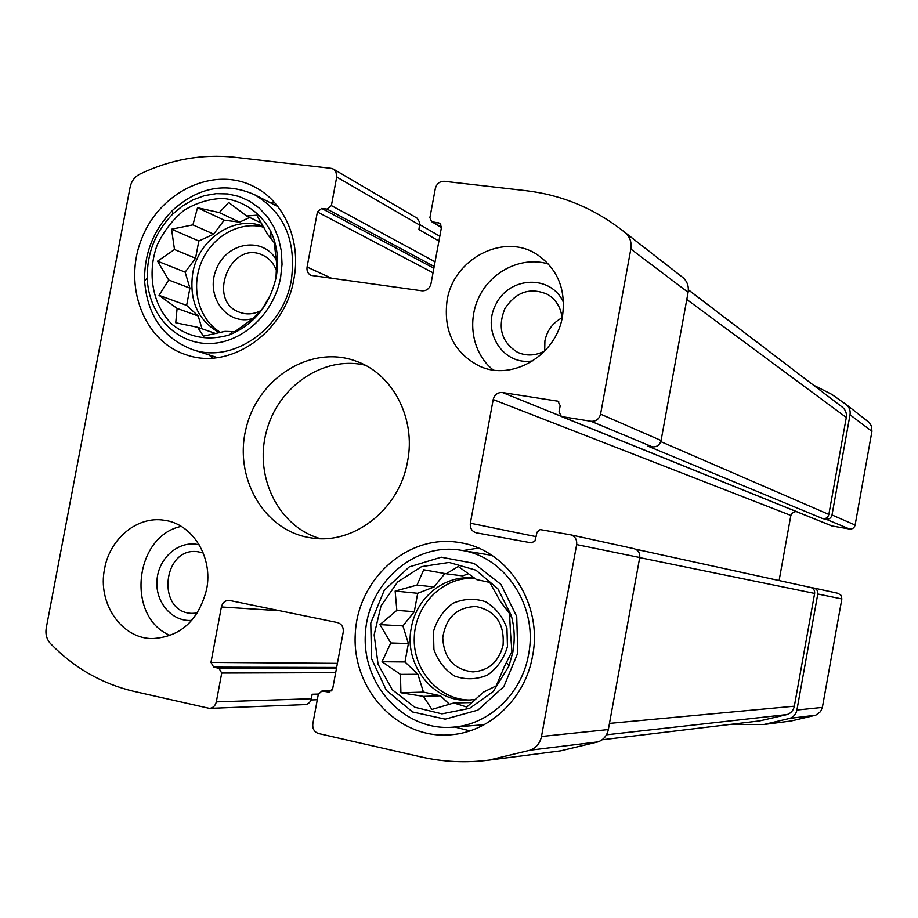 <?xml version="1.0" encoding="UTF-8"?>
<svg xmlns="http://www.w3.org/2000/svg" width="918" height="918" viewBox="0 0 918 918"><rect width="100%" height="100%" fill="white"/><g stroke="black" fill="none" stroke-linecap="round" stroke-linejoin="round"><path stroke-width="1.38" d="M276.215 276.915C279.118 260.586 277.316 245.427 270.81 231.428C260.609 212.471 243.144 200.503 222.982 198.414C209.35 198.839 196.36 202.809 184.025 210.325C172.664 219.654 163.725 231.21 157.207 244.991C146.628 273.633 152.744 305.935 172.55 324.754C189.257 337.652 208.168 341.06 229.305 334.944C254.102 324.685 269.731 305.35 276.215 276.915M270.741 294.46L261.538 310.204L251.762 319.418L234.87 331.65L224.933 331.375L203.429 336.149L197.622 327.267L175.74 322.769L177.117 308.425L159.032 295.332L168.705 280.013L157.552 261.182L174.489 249.512L171.574 229.202L192.929 224.853L197.519 207.72L219.299 212.551L228.685 202.488L246.69 216.005L256.822 215.179L267.735 234.549L274.252 242.65L276.605 263.317L276.02 277.534M512.864 652.032C515.078 639.674 514.55 627.487 511.269 615.496L497.912 588.828L475.983 570.193L449.086 562.447L421.546 566.635L397.643 581.966L381.004 605.949L374.142 634.866L378.09 664.322L392.33 689.785L414.752 707.262L441.925 713.86L469.591 708.363L493.264 691.506L509.008 665.94L512.864 652.032M510.523 633.168L511.934 651.539L504.384 666.491L496.225 685.861L483.568 692.08L466.803 707.044L453.882 702.958L431.873 709.453L423.473 696.383L400.914 692.769L400.466 674.386L382.026 661.74L390.793 642.967L379.96 624.619L396.84 610.378L395.153 591.066L417.024 585.087L423.703 569.78L446.159 573.773L458.3 566.509L476.649 579.602L489.776 582.425L500.287 601.301L509.524 613.568L510.523 633.168M562.091 318.259C561.013 307.702 556.228 299.761 547.725 294.46C530.34 286.967 516.042 291.717 504.843 308.735C497.326 327.646 501.549 342.162 517.511 352.282C526.634 356.31 535.825 355.794 545.074 350.733M544.684 350.963L544.913 340.83C547.117 330.411 552.831 322.746 562.057 317.812M203.234 552.98L198.081 551.787C162.555 546.153 155.876 612.639 191.977 613.373L197.29 613.086M633.868 548.654L634.12 548.7C638.262 550.043 640.133 552.98 639.731 557.513L608.347 729.558C607.039 735.582 603.642 739.69 598.18 741.847L560.646 750.855L488.892 760.15C465.919 763.065 443.348 761.997 421.19 756.96L318.615 733.539C314.277 732.036 312.349 728.777 312.82 723.751L318.305 694.341L321.908 691.013L329.826 692.252M328.196 692.287L332.626 689.028L343.217 632.169C343.688 627.155 341.737 623.942 337.388 622.542L229.075 600.361C225.094 600.441 222.535 602.644 221.399 606.959L210.968 662.417L213.722 667.145L218.966 668.304L221.731 673.043L216.315 701.88C215.328 705.816 213.056 707.985 209.476 708.398L133.833 691.346C101.703 683.703 73.91 667.776 50.467 643.564C46.657 639.318 45.257 634.12 46.244 627.958L130.104 187.215C131.435 181.202 134.648 176.841 139.743 174.168C170.404 159.445 202.063 153.822 234.733 157.276L331.065 168.327L333.544 169.153L335.736 171.287L336.837 176.348L331.387 205.586L327.072 209.097L321.713 208.432L317.41 211.932L307.071 267.035C306.566 270.925 307.863 273.713 310.961 275.377L422.016 290.822C426.618 290.949 429.613 288.596 430.978 283.765L441.478 227.274L439.814 223.235L431.586 221.651L429.911 217.623L435.339 188.488C436.693 183.669 439.676 181.271 444.289 181.305L525.888 190.669C561.001 194.8 592.913 207.847 621.612 229.798L625.158 232.633C629.943 236.833 631.836 242.295 630.838 249.007L600.567 414.133C599.144 419.159 595.966 421.534 591.031 421.282L561.403 416.531L559.039 411.964L560.187 405.722L557.914 401.2L502.421 392.525C497.659 392.296 494.584 394.648 493.195 399.559L470.349 523.214C469.878 528.263 471.909 531.476 476.431 532.853L531.373 542.848L534.907 541.069L537.053 532.142L540.14 529.583L570.503 534.792C575.07 536.273 577.124 539.543 576.653 544.592L541.494 736.477C540.025 743.201 536.273 747.768 530.237 750.178L488.892 760.15M216.315 701.88L311.34 698.724C310.456 702.27 308.368 704.232 305.086 704.611L209.476 708.398M333.544 169.153L417.265 218.277L419.824 222.684L418.929 229.569L438.919 241.021M621.612 229.798L682.912 277.546C687.261 281.367 688.993 286.29 688.098 292.314L661.075 440.502C659.801 445 656.921 447.123 652.434 446.871L647.913 446.148L822.872 518.681L826.028 519.209L849.517 528.997L831.869 525.957L561.403 416.531M810.583 587.428L813.83 588.013C816.733 588.943 818.041 590.94 817.789 594.003L841.852 598.938L822.379 707.411L820.589 711.611L815.792 715.179L791.201 720.974L763.707 724.543L729.776 724.474M837.962 593.303L841.117 595.38L841.852 598.938M763.707 724.543L789.893 718.358C793.691 716.878 796.032 714.112 796.916 710.039L817.789 594.003M311.34 698.724L312.177 694.237L318.362 694.065M813.715 385.262L831.639 394.292L846.35 404.654C849.391 407.317 850.619 410.69 850.034 414.775L871.939 431.345L855.117 525.039C854.314 527.884 852.443 529.204 849.517 528.997M844.09 402.864L869.048 422.372L871.503 426.113L871.939 431.345M826.028 519.209C829.149 519.416 831.146 518.004 832.006 514.975L850.034 414.775M493.195 399.559L790.857 515.434L792.693 512.428L796.055 511.464M790.857 515.434L779.107 580.555M447.077 300.484C453.446 258.406 504.43 232.082 537.592 254.871C557.834 269.238 566.131 289.755 562.459 316.4C556.365 355.45 512.141 381.521 479.586 366.167C454.054 352.948 443.222 331.054 447.077 300.484M104.595 568.747C109.793 538.568 137.436 515.79 164.115 520.242C192.424 523.57 213.332 557.146 206.584 589.551C198.437 620.683 180.33 637.035 152.25 638.607C121.176 638.515 97.297 602.874 104.595 568.747M532.555 656.049C543.169 603.987 507.551 549.653 459.987 542.653C408.453 533.266 357.584 578.512 355.266 634.063C351.846 689.567 398.286 739.816 450.979 734.767C489.96 731.921 525.337 698.185 532.555 656.049M293.84 279.347C301.448 241.078 284.293 201.731 254.171 186.71C214.078 165.607 160.053 191.323 141.739 238.611C122.645 285.578 143.885 341.817 186.859 355.014C230.338 370.333 285.108 332.454 293.84 279.347M407.558 461.421C416.129 418.597 392.904 374.039 356.391 361.279C311.913 344.411 258.842 376.942 246.403 427.065C233.046 476.958 263.764 531.097 310.846 537.845C353.338 545.349 399.537 509.467 407.558 461.421M810.502 587.405L810.674 587.451C813.566 588.369 814.886 590.366 814.633 593.43L794.334 706.206C793.462 710.268 791.121 713.034 787.323 714.514L759.829 720.871L602.07 739.782M688.362 289.778L842.609 407.363C845.65 410.025 846.878 413.398 846.293 417.483L828.839 514.436C827.979 517.477 825.982 518.888 822.872 518.681M365.135 365.169C323.193 355.312 277.615 386.788 266.22 432.183C254.24 477.417 278.911 527.001 320.382 538.659M274.769 202.821L269.892 202.522M208.879 354.853L212.563 358.066M276.72 271.498C274.184 263.799 269.525 258.348 262.755 255.158C230.647 239.323 205.976 301.047 239.816 312.349C247.011 314.908 254.217 314.231 261.435 310.341M276.479 260.15C263.317 236.018 226.666 241.904 216.281 269.295C204.886 296.239 226.987 326.349 252.966 318.512M263.994 227.331C239.931 220.423 211.863 236.362 201.283 262.491C190.474 288.504 199.034 319.923 220.664 332.511M219.574 332.786C197.978 320.646 189.028 300.783 192.734 273.185C198.345 238.852 234.939 214.364 263.558 226.528M280.61 277.523L282.044 264.281L281.378 251.176L278.636 238.634L273.908 227.021L267.356 216.717L259.186 208.03L249.673 201.214L239.105 196.475L227.825 193.927L216.166 193.652L204.484 195.637L193.136 199.791L182.452 205.999L172.745 214.066C155.417 231.829 146.914 253.184 147.247 278.143C148.383 314.013 175.223 343.343 208.168 343.516C241.067 344.043 273.816 314.541 280.61 277.523M291.339 280.093C296.525 240.791 284.224 212.299 254.412 194.639C225.53 181.971 198.254 187.203 172.595 210.325C153.57 229.844 144.229 253.299 144.585 280.701C147.224 315.322 163.174 338.272 192.436 349.563C232.564 363.998 283.283 329.103 291.339 280.093M478.347 548.092L462.947 550.582M454.697 727.022L469.913 730.866M503.053 645.205C504.613 623.62 495.582 610.722 475.983 606.511C456.9 607.142 445.827 617.573 442.763 637.803C443.899 658.252 453.962 669.612 472.965 671.907C488.801 670.645 498.83 661.752 503.053 645.205M507.459 646.547L506.943 628.382C502.8 616.724 495.697 607.842 485.622 601.749C474.583 598.1 463.705 598.628 452.976 603.298C443.405 610.275 436.911 619.684 433.48 631.527L433.916 649.451C437.909 661.017 444.874 669.91 454.823 676.141C465.805 679.963 476.729 679.584 487.596 675.017C497.349 668.052 503.971 658.573 507.459 646.547M475.099 578.42C444.037 575.999 415.338 603.998 414.282 637.184C412.687 670.335 439.24 700.445 470.59 700.009M475.776 699.344L468.719 700.124C433.204 702.626 403.472 664.345 411.344 627.614C416.474 597.021 445.505 574.002 474.354 578.248L474.973 578.329M488.674 582.184L489.994 582.769M517.775 653.042L516.731 616.517L501.01 584.479L473.986 563.365L441.225 557.192L409.244 566.911L384.194 590.4L370.78 623.047L371.515 658.619L386.352 690.313L412.584 711.978L445.23 719.15L477.865 710.142L503.856 686.538L517.775 653.042M528.527 654.706C538.373 606.557 505.129 556.297 460.974 550.261C413.777 542.136 367.441 583.641 365.341 634.499C362.243 685.298 404.517 731.302 452.689 727.182C488.858 724.91 521.849 693.744 528.527 654.706M181.225 526.381C134.074 536.112 125.766 617.504 170.335 635.52M199.286 544.89C179.997 539.692 159.101 556.813 157.07 579.212C154.603 601.577 171.769 622.152 191.805 620.384M548.459 264.04C522.904 256.122 492.851 270.099 479.793 295.47C466.562 320.761 472.311 353.396 493.184 369.965M563.537 302.561C551.511 274.62 509.915 275.916 496.018 304.053C480.998 331.582 503.489 366.546 533.06 360.763M472.081 702.591L453.882 702.958M449.464 704.324L440.502 695.787L423.473 696.383M440.502 695.787L423.439 692.103L400.914 692.769M423.439 692.103L417.908 674.282L400.466 674.386M417.908 674.282L404.976 661.958L382.026 661.74M404.976 661.958L408.395 643.552L390.793 642.967M408.395 643.552L402.922 625.904L379.96 624.619M402.922 625.904L414.293 611.686L396.84 610.378M414.293 611.686L417.701 593.303L395.153 591.066M417.701 593.303L434.076 586.969L417.024 585.087M434.076 586.969L444.828 573.532M468.57 573.612L462.649 575.907L446.159 573.773M216.005 333.636L197.622 327.267M202.029 328.793L198.208 315.976L177.117 308.425M198.208 315.976L186.641 305.384L159.032 295.332M186.641 305.384L189.911 288.126L168.705 280.013M189.911 288.126L185.149 272.13L157.552 261.182M185.149 272.13L195.557 258.256L174.489 249.512M195.557 258.256L198.827 241.021L171.574 229.202M198.827 241.021L213.676 234.136L192.929 224.853M213.676 234.136L224.176 220.159L197.519 207.72M224.176 220.159L239.587 222.133L219.299 212.551M239.587 222.133L249.673 217.451M261.687 223.246L246.69 216.005M576.653 544.592L639.731 557.513M541.494 736.477L608.347 729.558M530.237 750.178L598.18 741.847M336.745 177.025L419.767 225.117M625.158 232.633L682.912 277.546M630.838 249.007L688.098 292.314M600.567 414.133L661.075 440.502M591.031 421.282L652.434 446.871M796.916 710.039L822.379 707.411M789.893 718.358L815.792 715.179M322.711 691.082L331.823 690.864M221.399 606.959L279.99 610.757M210.968 662.417L337.399 663.358M213.722 667.145L336.642 667.466M218.966 668.304L336.447 668.465M221.731 673.043L335.678 672.653M331.387 205.586L435.052 261.814M327.072 209.097L434.191 266.461M321.713 208.432L433.87 268.205M317.41 211.932L433.021 272.772M307.071 267.035L332.259 278.556M438.483 222.787L440.847 224.187M432.894 222.099L441.489 227.205M846.35 404.654L868.474 421.867M832.006 514.975L855.117 525.039M562.229 416.761L832.362 526.094M557.019 400.936L558.718 401.659M502.421 392.525L560.554 416.049M470.349 523.214L536.112 536.651M639.708 557.616L814.633 593.43M609.472 723.395L794.334 706.206M606.454 734.802L787.323 714.514M688.362 289.904L842.609 407.363M686.802 299.452L846.293 417.483M660.788 441.615L828.839 514.436M270.879 238.118L270.81 231.428M232.495 331.696L229.305 334.944M509.903 617.057L511.269 615.496M506.61 662.647L509.008 665.94M570.503 534.792L634.12 548.7M813.83 588.013L838.134 593.338M321.908 691.013L331.903 690.761M431.586 221.651L441.432 227.492M635.589 549.193L810.674 587.451M419.836 224.658L439.814 236.236M311.018 699.952L317.307 699.734M147.247 278.143L144.585 280.701M172.745 214.066L172.595 210.325M277.924 206.607L254.412 194.639M217.394 357.595L192.436 349.563M491.841 555.333L460.974 550.261M484.119 724.715L452.689 727.182"/></g></svg>
